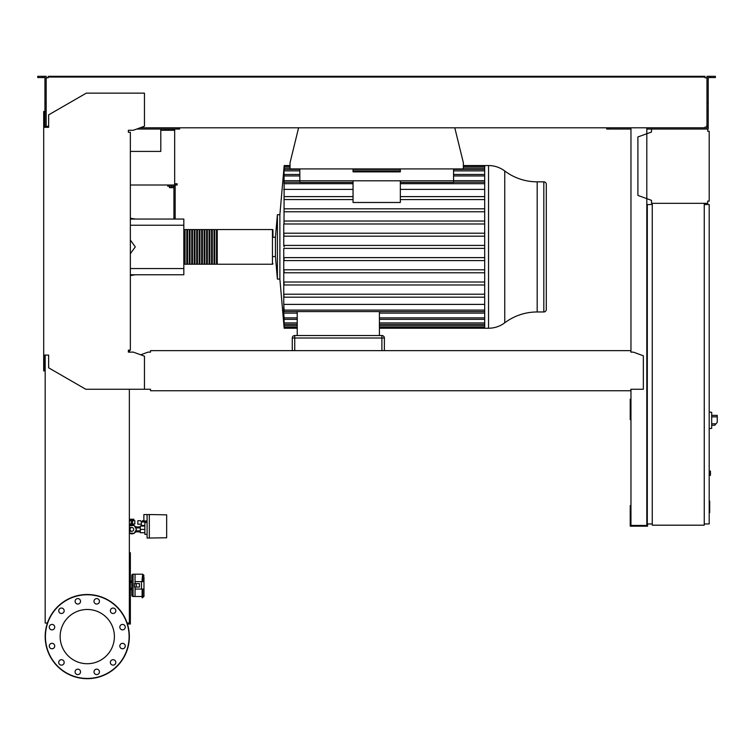<?xml version="1.0" encoding="UTF-8"?>
<svg xmlns="http://www.w3.org/2000/svg" width="755" height="755" viewBox="0 0 755 755"><rect width="100%" height="100%" fill="white"/><g stroke="black" fill="none" stroke-linecap="round" stroke-linejoin="round"><path stroke-width="1.13" d="M709.2 501.103L709.7 501.103L709.7 509.653L709.2 509.653M709.7 508.625L709.2 508.625M709.7 509.653L709.7 512.617L709.2 512.617M709.7 512.617L709.2 512.796M131.87 527.537A1.859 1.859 0 0 1 133.729 529.397A1.859 1.859 0 0 1 131.87 531.246A1.859 1.859 0 0 1 130.011 529.397A1.859 1.859 0 0 1 131.87 527.537L129.36 527.537M129.36 525.82L134.154 525.433L136.447 529.397L134.154 533.351L129.36 532.964M166.657 536.947L166.657 533.728M149.32 538.06L149.32 514.542L166.657 514.844L166.657 537.758L147.093 538.06L147.093 514.542L143.875 514.542L143.875 520.978L147.093 520.978M144.866 532.737L140.288 532.737L140.288 526.056L144.866 526.056M144.866 529.397L140.288 529.397M147.093 522.46L144.866 522.46L144.866 534.342L147.093 534.342M147.093 514.542L149.32 514.542M141.279 524.197L141.279 525.433L144.866 525.433M141.355 524.197L137.816 524.197L137.816 520.733L140.562 520.733L141.355 521.969L141.355 524.197M146.404 522.46L147.046 520.978M141.355 521.969L146.404 521.969M132.493 520.233L134.843 520.733L132.493 520.733M131.247 520.771L131.247 523.951L132.493 523.951L132.493 519.289L131.247 519.289L131.247 520.771L132.493 520.771M129.36 520.733L131.247 520.733M129.36 520.27L131.247 520.233M129.36 523.951L131.247 523.951M132.493 523.951L134.843 523.951L134.843 520.733M135.579 531.869A4.454 4.454 0 0 1 134.277 533.143M133.909 533.351A4.454 4.454 0 0 1 129.832 533.351M133.729 523.951L133.729 525.338L130.011 525.338L130.011 523.951M133.871 520.233L133.871 519.242L129.869 519.242L129.869 520.233M130.87 519.242L130.87 520.233M132.871 519.242L132.871 520.233M129.832 525.433A4.454 4.454 0 0 1 133.909 525.433M134.277 525.65A4.454 4.454 0 0 1 135.579 526.915M135.013 531.869L140.288 531.869M135.013 526.915L140.288 526.915M142.025 526.056L142.025 525.433M145.451 520.978L145.451 521.969M144.667 520.978L144.667 521.969M143.875 520.733L143.091 520.733L143.091 521.969M143.091 520.733L142.308 520.733L142.308 521.969M651.518 129.048L707.718 129.048L707.718 131.276L709.2 131.276L709.2 201.094L707.718 201.094L707.718 203.321L651.518 203.321L651.518 200.358L637.899 195.403L637.899 136.966L651.518 132.012L651.518 129.048L646.808 129.048M708.464 131.276L707.718 131.276L707.718 129.794M707.718 202.576L707.718 201.094L708.464 201.094M651.518 200.358L651.518 202.576M651.518 129.794L651.518 132.012M711.682 426.518L711.682 414.146M711.805 425.282L714.759 425.282L717.25 422.309L717.25 415.382L711.805 415.382M709.2 412.041L711.682 412.296L711.682 428.368L709.2 428.623M709.2 470.96L710.446 471.214L710.446 475.169L709.2 475.423M704.255 203.321L704.255 525.187L652.254 525.187L652.254 203.321L704.255 203.321M652.254 204.558L647.309 204.558L647.309 523.951L652.254 523.951M704.255 523.951L709.2 523.951L709.2 204.558L704.255 204.558M127.435 624.026L130.351 624.026L130.351 552.726L129.36 552.726M129.36 622.044L130.351 622.044M129.36 559.899L130.351 559.899M129.36 554.953L130.351 554.953M454.793 127.812L463.353 162.721L463.353 168.912L290.043 168.912L290.043 162.721L298.593 127.812M174.669 129.048L174.669 130.285L160.796 130.285L160.796 129.048M172.687 129.048L172.687 130.285M168.601 129.048L168.601 130.285M165.873 129.048L165.873 130.285M174.669 130.285L174.669 183.767L177.142 183.767L177.142 185.003L174.669 185.003L174.669 183.767M160.796 151.425L130.351 151.425L160.796 151.425L160.796 130.285M174.669 185.003L130.351 185.003M463.353 166.506L484.691 166.506L484.691 165.562L488.542 165.562A26.953 26.953 0 0 1 504.755 170.989A53.898 53.898 0 0 0 537.183 181.832L537.183 311.966L543.817 311.966A2.473 2.473 0 0 0 546.29 309.484L546.29 184.305A2.473 2.473 0 0 0 543.817 181.832L543.817 311.966M504.755 170.989L504.755 322.81A53.898 53.898 0 0 1 537.183 311.966M504.755 322.81A26.953 26.953 0 0 1 488.542 328.227L488.542 165.562M484.691 166.525L484.691 328.227L379.416 328.227M272.461 229.567L272.461 264.231L217.251 264.231L217.251 229.567L272.461 229.567A0.491 0.491 0 0 1 272.961 230.058L272.961 237.24L275.433 237.24L277.406 214.713L279.878 214.713L279.878 279.086L284.182 328.227L297.225 328.227M277.406 214.713L277.406 279.086L279.878 279.086M275.433 237.24L275.433 256.558L277.406 279.086M272.961 237.24L272.961 230.058M484.691 245.413L284.05 245.413L284.182 246.894L283.748 245.413L283.748 233.21L284.031 236.183L484.691 236.183M484.691 223.98L283.748 223.98L283.748 233.21M484.691 221.017L284.088 221.017L284.012 223.98L284.125 183.701C284.21 181.785 284.154 181.785 283.974 183.701C284.154 181.785 284.21 181.785 284.125 183.701L353.047 183.701M284.116 167.053L284.05 167.053C284.22 165.137 284.22 165.137 284.05 167.053L284.031 167.987C284.21 166.072 284.22 166.072 284.069 167.987L284.012 170.875C284.191 168.96 284.22 168.96 284.088 170.875L283.993 175.934C284.182 174.018 284.22 174.018 284.107 175.934L283.974 183.701M283.993 175.934C284.182 174.018 284.22 174.018 284.107 175.934L299.82 175.934M284.012 170.875C284.191 168.96 284.22 168.96 284.088 170.875L299.82 170.875M284.031 167.987C284.21 166.072 284.22 166.072 284.069 167.987L290.043 167.987M353.047 199.584L283.993 199.546M484.691 211.787L283.993 211.787L284.107 208.814L484.691 208.814M400.339 180.794L400.339 202.491L353.047 202.491L353.047 180.794L453.566 180.794L453.566 182.427L400.339 182.427M299.82 168.912L299.82 182.427L353.047 182.427M484.691 199.584L400.339 199.584M353.047 196.611L284.125 196.611M484.691 196.611L400.339 196.611M353.047 189.401L283.748 189.401M484.691 189.401L400.339 189.401M384.37 338.014A2.473 2.473 0 0 0 381.898 335.531L294.743 335.531A2.473 2.473 0 0 0 292.27 338.014A2.473 2.473 0 0 1 294.743 335.531L294.743 338.014L384.37 338.014L384.37 350.641L384.37 338.014M292.27 338.014L292.27 350.641L292.27 338.014L294.743 338.014L294.743 350.641M297.225 311.579L297.225 335.531M379.416 311.579L379.416 335.531M284.116 326.745L284.05 326.745C284.22 328.661 284.22 328.661 284.05 326.745L283.814 323.263M284.031 325.811C284.21 327.727 284.22 327.727 284.069 325.811C284.22 327.727 284.21 327.727 284.031 325.811L283.748 323.263M297.225 325.811L284.069 325.811L283.937 322.045M284.012 322.923C284.191 324.839 284.22 324.839 284.088 322.923C284.22 324.839 284.191 324.839 284.012 322.923L283.748 319.761L283.748 322.045M379.416 313.108L484.691 313.108M283.974 310.097C284.154 312.013 284.21 312.013 284.125 310.097C284.21 312.013 284.154 312.013 283.974 310.097L283.748 306.86L283.748 313.108L297.225 313.108M297.225 322.923L284.088 322.923L284.069 318.761M283.748 318.761L283.748 314.731L283.993 317.864C284.182 319.78 284.22 319.78 284.107 317.864L283.748 313.108M283.993 317.864C284.182 319.78 284.22 319.78 284.107 317.864L297.225 317.864M484.691 248.386L283.748 248.386L283.748 304.388L484.691 304.388M484.691 310.097L284.125 310.097L283.748 304.388M283.748 294.214L284.125 297.187L484.691 297.187M484.691 282.011L283.993 282.011L284.107 284.984L484.691 284.984M484.691 269.809L284.012 269.809L284.088 272.781L484.691 272.781M484.691 257.615L284.031 257.615L284.069 260.588L484.691 260.588M484.691 294.214L283.974 294.214M484.691 233.21L284.069 233.21M484.691 180.69L453.566 180.69M299.82 180.69L283.748 180.69M299.82 180.794L353.047 180.794M400.339 168.912L400.339 171.876L353.047 171.876L353.047 168.912M453.566 168.912L453.566 180.794M183.824 263.731A0.491 0.491 0 0 0 184.324 264.231L184.324 229.567A0.491 0.491 0 0 0 183.824 230.058M272.461 264.231A0.491 0.491 0 0 0 272.961 263.731M185.06 230.058L184.324 230.058M185.06 263.731L184.324 263.731M216.506 264.231L214.779 264.231L214.779 229.567L216.506 229.567L216.506 264.231M214.033 264.231L212.297 264.231L212.297 229.567L214.033 229.567L214.033 264.231M211.551 264.231L209.824 264.231L209.824 229.567L211.551 229.567L211.551 264.231M209.078 264.231L207.342 264.231L207.342 229.567L209.078 229.567L209.078 264.231M206.606 264.231L204.869 264.231L204.869 229.567L206.606 229.567L206.606 264.231M204.124 264.231L202.397 264.231L202.397 229.567L204.124 229.567L204.124 264.231M201.651 264.231L199.915 264.231L199.915 229.567L201.651 229.567L201.651 264.231M199.178 264.231L197.442 264.231L197.442 229.567L199.178 229.567L199.178 264.231M196.696 264.231L194.969 264.231L194.969 229.567L196.696 229.567L196.696 264.231M194.224 264.231L192.487 264.231L192.487 229.567L194.224 229.567L194.224 264.231M191.751 264.231L190.015 264.231L190.015 229.567L191.751 229.567L191.751 264.231M189.269 264.231L187.542 264.231L187.542 229.567L189.269 229.567L189.269 264.231M186.796 264.231L185.06 264.231L185.06 229.567L186.796 229.567L186.796 264.231M187.542 230.058L186.796 230.058M187.542 263.731L186.796 263.731M190.015 230.058L189.269 230.058M190.015 263.731L189.269 263.731M192.487 230.058L191.751 230.058M192.487 263.731L191.751 263.731M194.969 230.058L194.224 230.058M194.969 263.731L194.224 263.731M197.442 230.058L196.696 230.058M197.442 263.731L196.696 263.731M199.915 230.058L199.178 230.058M199.915 263.731L199.178 263.731M202.397 230.058L201.651 230.058M202.397 263.731L201.651 263.731M204.869 230.058L204.124 230.058M204.869 263.731L204.124 263.731M207.342 230.058L206.606 230.058M207.342 263.731L206.606 263.731M209.824 230.058L209.078 230.058M209.824 263.731L209.078 263.731M212.297 230.058L211.551 230.058M212.297 263.731L211.551 263.731M214.779 230.058L214.033 230.058M214.779 263.731L214.033 263.731M217.251 230.058L216.506 230.058M217.251 263.731L216.506 263.731M169.469 186.24L169.469 187.674L173.423 187.674L173.423 186.24M171.451 186.24L171.451 187.674M175.16 219.044L175.16 186.24L167.733 186.24L167.733 185.003M175.16 186.24L175.16 185.003M173.924 186.24L173.924 219.044M130.351 219.044L183.824 219.044L183.824 274.754L130.351 274.754M183.824 268.563L130.351 268.563M183.824 225.235L130.351 225.235M130.351 253.727L135.296 246.894L130.351 240.071M135.051 587.079L135.051 596.488L142.11 596.488M131.832 595.251A1.236 1.236 0 0 0 133.069 596.488L133.069 574.206A1.236 1.236 0 0 0 131.832 575.442L131.832 595.251L131.832 589.561L130.351 589.561M130.351 588.315L131.832 588.315L131.832 575.442M143.969 577.235L143.969 581.633L143.969 577.235A1.236 1.01 0 0 0 142.723 576.225L142.723 579.321L142.11 579.321L142.723 574.206L135.051 574.206L135.051 583.615M131.832 582.379L130.351 582.379M131.832 581.142L130.351 581.142M133.069 574.206L135.051 574.206L135.051 581.633L141.487 581.633L141.487 589.06L143.969 589.06L143.969 593.458M141.487 589.06L135.051 589.06L135.051 596.488L133.069 596.488M136.23 587.079L139.439 587.079L139.439 583.615L134.503 583.615L134.503 587.079L136.23 587.079L136.23 583.615M142.11 579.321L142.11 581.633M141.487 581.633L143.969 581.633L143.969 596.384M142.723 581.633L142.723 579.321L143.969 580.161M142.11 589.06L142.11 597.724L143.969 596.488M114.392 636.597A27.123 27.123 0 0 1 87.269 663.721A27.123 27.123 0 0 1 60.145 636.597A27.123 27.123 0 0 1 87.269 609.474A27.123 27.123 0 0 1 114.392 636.597M93.997 671.874A2.727 2.727 0 0 1 96.716 669.147A2.727 2.727 0 0 1 99.443 671.874A2.727 2.727 0 0 1 96.716 674.592A2.727 2.727 0 0 1 93.997 671.874M75.453 670.515A2.727 2.727 0 0 1 79.181 669.515A2.727 2.727 0 0 1 80.172 673.234A2.727 2.727 0 0 1 76.453 674.234A2.727 2.727 0 0 1 75.453 670.515A2.727 2.727 0 0 1 79.181 669.515A2.727 2.727 0 0 1 80.172 673.234M60.079 660.059A2.727 2.727 0 0 1 63.807 661.059A2.727 2.727 0 0 1 62.807 664.777A2.727 2.727 0 0 1 59.088 663.787A2.727 2.727 0 0 1 60.079 660.059M51.991 643.326A2.727 2.727 0 0 1 54.719 646.053A2.727 2.727 0 0 1 51.991 648.772A2.727 2.727 0 0 1 49.273 646.053A2.727 2.727 0 0 1 51.991 643.326M53.35 624.791A2.727 2.727 0 0 1 54.351 628.509A2.727 2.727 0 0 1 50.632 629.51A2.727 2.727 0 0 1 49.632 625.782A2.727 2.727 0 0 1 53.35 624.791M63.807 609.417A2.727 2.727 0 0 1 62.807 613.135A2.727 2.727 0 0 1 59.088 612.135A2.727 2.727 0 0 1 60.079 608.417A2.727 2.727 0 0 1 63.807 609.417M80.54 601.32A2.727 2.727 0 0 1 77.812 604.047A2.727 2.727 0 0 1 75.094 601.32A2.727 2.727 0 0 1 77.812 598.602A2.727 2.727 0 0 1 80.54 601.32M99.075 602.688A2.727 2.727 0 0 1 95.356 603.679A2.727 2.727 0 0 1 94.356 599.961A2.727 2.727 0 0 1 98.084 598.97A2.727 2.727 0 0 1 99.075 602.688M114.449 613.135A2.727 2.727 0 0 1 110.73 612.135A2.727 2.727 0 0 1 111.731 608.417A2.727 2.727 0 0 1 115.449 609.417A2.727 2.727 0 0 1 114.449 613.135M122.546 629.868A2.727 2.727 0 0 1 119.818 627.15A2.727 2.727 0 0 1 122.546 624.423A2.727 2.727 0 0 1 125.264 627.15A2.727 2.727 0 0 1 122.546 629.868M121.178 648.413A2.727 2.727 0 0 1 120.187 644.685A2.727 2.727 0 0 1 123.905 643.694A2.727 2.727 0 0 1 124.896 647.413A2.727 2.727 0 0 1 121.178 648.413M110.73 663.787A2.727 2.727 0 0 1 111.731 660.059A2.727 2.727 0 0 1 115.449 661.059A2.727 2.727 0 0 1 114.449 664.777A2.727 2.727 0 0 1 110.73 663.787M87.269 594.506A42.091 42.091 0 0 0 45.177 636.597A42.091 42.091 0 0 0 87.269 678.688A42.091 42.091 0 0 0 129.36 636.597A42.091 42.091 0 0 0 87.269 594.506A42.091 42.091 0 0 1 129.36 636.597A42.091 42.091 0 0 1 87.269 678.688M150.528 389.552L150.528 390.75L630.84 390.75L630.84 389.552M129.36 352.123L129.605 350.141M129.605 132.267L128.369 132.267L128.369 130.285L133.314 130.285L144.46 126.227L144.46 93.148L86.278 93.148L48.641 114.873L48.641 127.312L43.696 127.312L43.696 370.941L44.432 370.941L44.432 355.095L45.177 355.095L45.177 623.035L47.423 623.035M46.914 126.321L48.15 126.321L48.15 127.312L46.168 127.312L46.168 103.142L44.932 103.142L44.932 127.312L44.432 127.312L44.432 111.466L43.696 111.466L43.696 127.312M630.84 351.377L630.84 352.123L630.84 351.377M630.84 350.641L150.528 350.641L150.528 352.123L148.046 352.123L140.685 354.803M150.528 350.641L150.528 352.123M630.84 389.259L643.345 389.259L643.345 355.775L633.322 352.123L630.84 352.123M43.696 355.095L48.641 355.095L48.641 367.817L85.777 389.259L150.528 389.259M144.46 389.259L144.46 356.181L133.314 352.123L128.369 352.123L128.369 350.141L130.351 350.141L130.351 132.267L128.369 132.267L128.369 130.285M129.36 389.259L129.36 623.035L127.114 623.035M42.827 77.548L42.827 76.312L37.75 76.312L37.75 77.548L44.932 77.548L44.932 103.142M136.721 129.048L179.614 129.048L179.614 127.812M177.142 129.048L177.142 127.812M44.932 126.576L46.168 126.576M44.932 111.712L46.168 111.712L46.168 76.312L42.827 76.312M710.313 77.548L710.313 76.312L715.391 76.312L715.391 77.548L708.209 77.548L708.209 126.576L706.973 126.576L706.973 127.812L704.991 127.812L704.991 127.066M647.309 399.168L646.808 399.168M630.963 399.168L630.227 399.168L630.227 419.714L630.963 419.714M630.963 401.886L630.227 401.886M646.808 417.977L647.309 417.977M646.808 401.886L647.309 401.886M630.963 127.812L630.963 352.123M630.963 389.259L630.963 525.433L646.808 525.433L646.808 127.812M647.554 523.951L647.554 526.178L630.227 526.178L630.227 505.623L630.963 505.623M646.808 507.36L647.309 507.36M646.808 523.451L647.309 523.451M630.963 523.451L630.227 523.451M630.963 129.048L606.699 129.048L606.699 127.812M708.209 126.576L708.209 129.048L707.718 129.048M706.973 126.321L706.236 126.321M706.236 77.793L704.991 77.793L706.973 77.793L706.973 126.576M48.15 77.057L51.859 77.057L51.859 76.312L48.15 76.312L48.15 77.793L46.914 77.793M140.119 127.812L704.991 127.812M704.991 77.793L704.991 77.057L51.859 77.057M46.168 77.793L48.15 77.793M48.15 127.066L48.15 126.321L46.168 126.321M51.859 76.312L701.282 76.312L701.282 77.057M701.282 76.312L704.991 76.312L704.991 77.057M706.973 77.793L706.973 76.312L710.313 76.312M609.181 129.048L609.181 127.812M708.209 111.712L706.973 111.712M708.209 103.142L706.973 103.142M709.7 505.388L709.2 505.388M709.7 502.132L709.2 502.132M716.004 423.8L711.805 423.8M711.805 416.864L717.25 416.864M710.191 470.96L710.191 475.423M484.691 183.701L400.339 183.701M381.898 335.531L381.898 350.641M484.691 325.811L379.416 325.811M484.691 322.923L379.416 322.923M484.691 317.864L379.416 317.864M484.691 170.875L453.566 170.875M400.339 170.875L353.047 170.875M484.691 167.987L463.353 167.987M484.691 175.934L453.566 175.934M142.723 589.06L142.723 597.724M87.269 678.443A41.846 41.846 0 0 1 45.423 636.597A41.846 41.846 0 0 1 87.269 594.761A41.846 41.846 0 0 1 129.105 636.597A41.846 41.846 0 0 1 87.269 678.443M129.36 531.246L131.87 531.246M140.288 530.878L135.589 530.878M140.288 527.905L135.589 527.905M279.878 214.713L284.182 165.562L290.043 165.562M537.183 181.832L543.817 181.832M299.82 182.21L284.154 182.21M453.566 182.21L484.691 182.21M484.691 327.293L379.416 327.293M297.225 327.293L284.182 327.293M484.691 324.414L379.416 324.414M297.225 324.414L284.173 324.414M484.691 319.346L379.416 319.346M297.225 319.346L284.163 319.346M484.691 311.579L284.154 311.579M284.173 169.384L299.82 169.384M353.047 169.384L400.339 169.384M453.566 169.384L484.691 169.384M284.182 166.506L290.043 166.506M284.163 174.452L299.82 174.452M453.566 174.452L484.691 174.452M484.691 165.562L463.353 165.562M272.961 256.558L275.433 256.558M484.691 328.227L488.542 328.227M135.296 219.044L130.351 218.223M135.296 274.754L130.351 275.575M142.723 574.206L143.969 575.442"/></g></svg>
